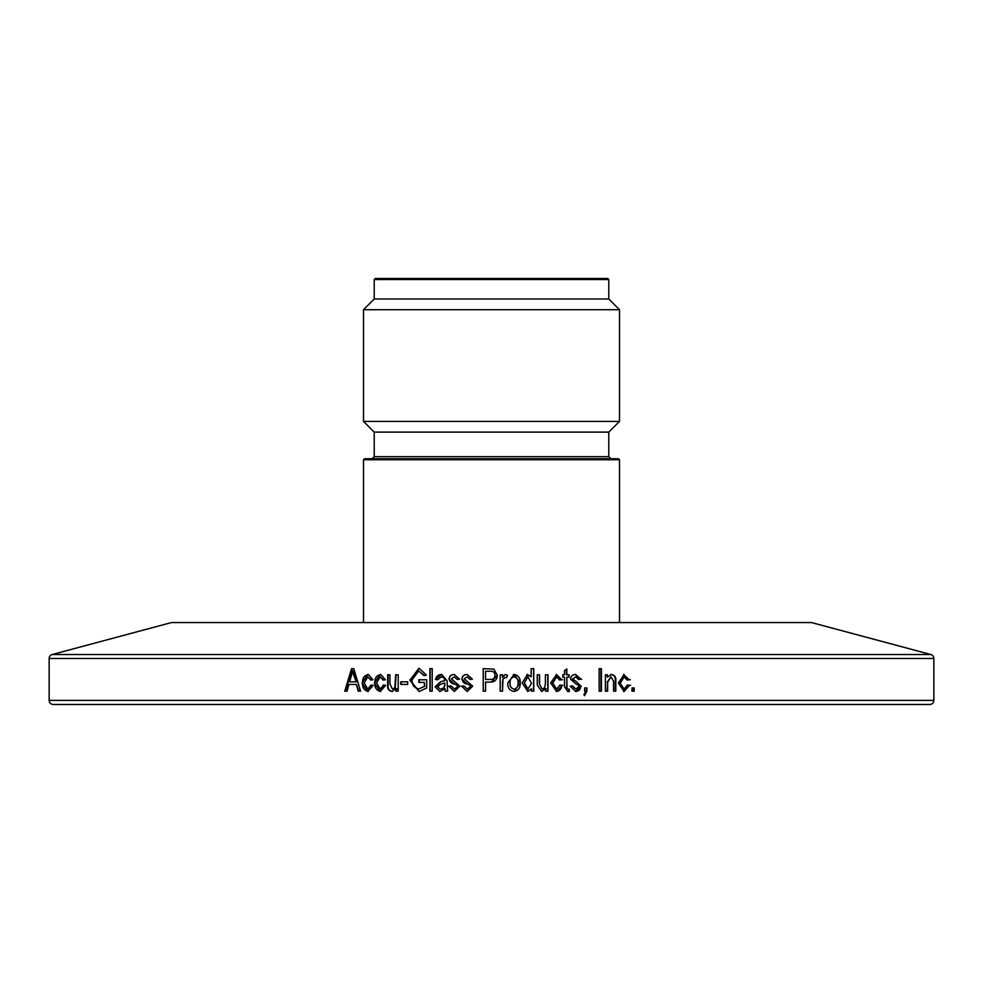 <?xml version="1.0" encoding="UTF-8"?>
<svg xmlns="http://www.w3.org/2000/svg" width="983" height="983" viewBox="0 0 983 983"><rect width="100%" height="100%" fill="white"/><g stroke="black" fill="none" stroke-linecap="round" stroke-linejoin="round"><path stroke-width="1.47" d="M608.784 279.541L607.764 278.521L375.236 278.521L374.216 279.541L608.784 279.541L608.784 298.992L374.216 298.992L363.501 309.706L363.501 421.4L619.499 421.4L619.499 309.706L363.501 309.706M619.499 421.4L608.784 432.115L374.216 432.115L363.501 421.4M619.499 459.761L618.467 458.729L364.533 458.729L363.501 459.761L619.499 459.761L619.499 622.571M933.85 700.388L933.85 658.475A4.092 4.092 0 0 0 930.815 654.518L811.565 622.571L171.435 622.571L52.185 654.518A4.092 4.092 0 0 0 49.15 658.475L49.15 700.388A4.092 4.092 0 0 0 53.242 704.479L929.758 704.479A4.092 4.092 0 0 0 933.85 700.388L49.15 700.388M353.733 668.649L351.545 668.649L344.75 691.172L347.048 691.172L348.904 684.438L356.387 684.438L358.254 691.172L360.577 691.172L353.733 668.649L352.209 668.649L345.426 691.172L347.048 691.172M370.96 685.028L373.208 685.323L367.765 691.491L362.014 682.964L367.826 674.461M367.765 691.467L368.342 691.467C364.226 690.582 362.309 687.744 362.58 682.964C362.297 678.172 364.226 675.358 368.404 674.498L372.975 679.757M372.926 679.757L370.677 680.052L367.826 676.832L364.152 682.915M364.214 682.915L367.765 689.132L371.009 685.04M385.692 685.323L380.175 691.491L374.376 682.964L380.237 674.461M380.175 691.467L380.691 691.467C376.55 690.582 374.609 687.744 374.879 682.964C374.597 678.172 376.55 675.358 380.753 674.498L385.422 679.757L383.112 680.052L380.237 676.832L376.526 682.915M376.6 682.915L380.175 689.132L383.444 685.04M383.395 685.028L385.668 685.323M395.916 688.739L391.947 691.467C388.678 690.84 387.241 688.653 387.658 684.893L387.658 674.793L389.932 674.793L389.932 683.861L392.414 689.12L394.834 687.793L395.633 674.793L398.213 674.793L398.201 691.172L395.916 691.172L395.916 688.739M407.662 681.809L400.781 681.809L400.781 684.438L407.662 684.438L407.662 681.809L401.199 681.809L401.199 684.438L407.662 684.438M419.225 682.399L419.237 679.757L426.696 679.757L418.893 679.757L418.893 682.399L424.386 682.399L424.386 686.478L418.905 688.85L424.386 686.478M426.696 679.757L426.696 688.014L419.053 691.54M419.053 691.467L409.714 680.015M419.225 668.317L410.058 680.015L418.893 668.317M419.225 668.354L426.401 675.088M426.413 675.075L424.091 675.665L418.684 670.971L412.012 679.917C411.975 685.151 414.285 688.137 418.905 688.85M432.213 668.649L429.89 668.649L429.878 691.172L432.201 691.172L432.213 668.649L430.173 668.649L430.161 691.172L432.201 691.172M435.1 686.871L439.954 691.467L435.088 686.871L440.507 681.797M444.685 680.641L440.507 681.809L444.697 680.654L444.07 677.754L441.367 676.832L437.718 679.757L435.395 679.474L437.718 679.732M435.371 679.462L441.699 674.485L447.032 680.654L447.634 691.16M447.597 691.172L445.274 691.172L444.709 688.911M444.721 688.936L439.72 691.528M454.232 674.485L459.553 679.179L457.218 679.474L454.306 676.832L451.406 678.835L459.847 686.183L454.318 691.467L448.764 686.195L451.099 685.901L454.478 689.12L457.513 686.576L456.997 685.09L454.945 684.193C451.627 683.75 449.735 682.079 449.256 679.167C449.538 676.107 451.258 674.547 454.404 674.498L454.232 674.498C451.074 674.547 449.342 676.107 449.059 679.167L449.256 679.167M454.773 684.205L449.022 679.167M467.072 674.485L472.405 679.179L470.058 679.474L467.146 676.832L464.246 678.835L472.7 686.183L467.171 691.467L461.592 686.195L463.927 685.901L467.318 689.12L470.353 686.576L469.825 685.09L467.724 684.193C464.406 683.75 462.501 682.079 462.022 679.167C462.305 676.107 464.025 674.547 467.183 674.498L467.072 674.498C463.902 674.547 462.17 676.107 461.887 679.167L462.022 679.167M467.613 684.205L461.85 679.167M493.761 669.116L483.231 668.649L483.218 691.172L485.553 691.172L485.565 682.104L490.32 682.104C494.854 682.03 497.152 679.72 497.238 675.174L493.761 669.079L497.312 675.174M497.238 675.174L491.5 682.055M502.522 677.398L502.534 674.793L500.2 674.793L502.473 674.793L502.473 677.398L505.287 674.485M505.299 674.485L507.511 675.358M507.498 675.37L506.626 677.717L505.041 677.41L502.952 679.339L502.522 691.172L500.187 691.172L500.2 674.793M507.818 682.976L514.072 674.449L520.216 682.816C520.511 687.731 518.434 690.619 513.974 691.467M520.326 682.804L514.072 691.504C509.661 690.631 507.56 687.805 507.793 682.976M526.949 674.522L531.139 676.808L531.152 668.649L533.769 668.649L533.769 691.172L531.434 691.172L531.434 688.972L527.834 691.479L522.145 682.976L527.588 674.436M545.712 688.751L541.645 691.479L537.185 684.893M537.259 684.893L537.259 674.793L539.372 674.793L539.36 683.861L542.125 689.12L544.582 687.793L545.442 683.554M539.581 683.861L539.593 674.793L537.259 674.793M545.405 683.554L545.405 674.793L547.752 674.793L547.752 691.172L545.688 691.172L545.688 688.739M545.688 691.172L548.01 691.172L548.01 674.793L545.405 674.793M559.892 685.028L562.202 685.323L556.611 691.491L550.652 682.964L556.661 674.461M556.243 674.498L561.957 679.757M561.907 679.757L559.597 680.052L556.673 676.832L552.876 682.915M556.599 689.12L552.655 682.915L556.599 689.132L559.941 685.04M566.466 686.834L567.019 688.567L566.822 677.127L566.81 686.834M564.365 686.49L567.707 691.467L569.415 691.467L569.12 689.12L568.113 689.12M564.512 686.49L564.512 677.127L562.78 677.127L562.78 674.793L564.168 674.793M566.822 677.127L569.12 677.127L569.12 674.793L566.81 674.793L566.822 668.932L564.512 670.701L564.512 674.793L562.78 674.793M575.669 674.485L580.904 679.179L578.606 679.474L575.743 676.832L572.88 678.835L581.186 686.183L575.755 691.467L570.238 686.208L572.573 685.901L575.915 689.12L578.889 686.576M578.901 686.576L578.385 685.09L576.21 684.168M576.198 684.205L570.521 679.167M570.558 679.167C570.853 676.107 572.548 674.547 575.669 674.498M584.627 695.583L586.9 691.098L586.912 687.953L584.627 687.953L586.47 687.953L586.47 691.098L584.185 695.559M584.627 695.559L584 694.391L585.893 691.184M585.77 691.172L584.627 691.172L584.627 687.953M599.151 691.172L601.424 691.172L601.424 668.649L599.151 668.649L600.908 668.649L600.908 691.172L599.151 691.172L599.151 668.649M607.359 677.127L607.359 674.793L605.381 674.793L606.818 674.793L607.359 677.127L611.438 674.461M613.564 691.172L615.235 691.172L615.235 681.145C615.677 677.312 614.228 675.088 610.885 674.498L611.438 674.498C614.793 675.088 616.255 677.312 615.813 681.145L615.813 691.172L613.564 691.172L613.564 681.219L610.971 676.832L607.666 682.227M605.381 691.172L607.101 691.172L607.641 682.227L607.641 691.172L605.381 691.172L605.381 674.793M629.525 685.323L624.107 691.491L618.368 682.964L624.168 674.461M623.554 674.498L629.267 679.757L626.994 680.052L624.168 676.832L620.506 682.915M624.107 689.12L619.978 682.915L624.107 689.132L627.326 685.04M627.277 685.028L629.501 685.323M631.995 691.172L634.219 691.172L634.219 687.953L631.995 687.953L633.556 687.953L633.556 691.172L631.995 691.172L631.995 687.953M356.387 684.438L358.881 691.172L360.577 691.172M353.88 675.616L352.664 670.959L349.641 681.809L356.276 681.809L353.855 675.616L354.494 675.616L353.302 670.984M356.276 681.809L354.494 675.616M352.639 670.971L353.278 670.996M371.242 680.052L367.826 676.832M368.342 689.12L371.513 685.028M383.616 680.052L380.237 676.832M380.691 689.12L383.898 685.028M395.117 688.739L397.157 688.739M392.401 691.467C389.145 690.84 387.732 688.653 388.138 684.893L387.658 684.893M389.932 674.793L388.138 674.793L388.138 684.893M392.414 689.12L394.822 687.781M398.213 674.793L396.075 674.793L395.289 687.793M396.358 688.739L396.358 691.172L398.201 691.172M410.095 680.015L419.139 691.467M424.386 675.591L418.672 670.984M424.386 682.399L424.693 686.478M440.667 681.809L435.334 686.859M444.685 679.978L444.906 680.641M444.906 679.978L444.291 677.754L441.367 676.832M435.653 679.474C436.329 676.071 438.418 674.412 441.932 674.498L441.699 674.498M445.311 688.911L444.316 688.911M444.918 688.911L445.496 691.172M444.906 683.959L444.685 682.976L444.906 683.959C445.004 687.08 443.542 688.8 440.519 689.12L440.286 689.12C443.321 688.813 444.795 687.08 444.685 683.959M444.685 682.976L440.789 684.156L437.423 686.736L440.286 689.12M454.478 689.12L457.66 686.576L457.132 685.102L454.945 684.193M457.378 679.474L454.306 676.832M454.318 691.467L448.961 686.195L451.099 685.925M448.408 686.195L449.317 686.195M467.318 689.12L470.452 686.576L469.923 685.102L467.724 684.193M470.157 679.474L467.146 676.832M463.927 685.925L461.727 686.195L467.281 691.479M461.346 686.195L461.985 686.195M485.59 682.104L490.32 682.104M483.267 668.649L483.255 691.172L485.553 691.172M491.279 679.437L485.553 679.474L485.565 671.278L490.419 671.278C493.294 671.094 494.805 672.433 494.928 675.296C494.818 678.135 493.331 679.536 490.456 679.474L491.217 679.437M506.552 677.692L507.425 675.37L505.225 674.473M505.041 677.41L502.903 679.339L502.534 682.681M500.187 691.172L502.473 691.172L502.485 682.681M514.072 674.498L513.974 674.498C518.324 675.284 520.4 678.061 520.216 682.816M513.347 674.522L513.974 674.498M514.011 676.832L513.912 676.832C511.074 677.631 509.784 679.683 510.042 682.976C509.772 686.306 511.099 688.358 514.035 689.12L514.134 689.12C516.997 688.297 518.287 686.245 518.016 682.976C518.287 679.634 516.947 677.582 514.011 676.832C511.16 677.643 509.858 679.683 510.128 682.976C509.858 686.306 511.185 688.358 514.134 689.12M531.766 688.972L530.931 688.972M527.662 691.467L531.25 688.972M531.139 676.808L527.429 674.498M531.152 668.649L533.572 668.649L533.572 691.172L531.434 691.172M524.283 682.988L527.859 676.832L524.283 682.988L527.859 689.12L531.594 683.296M527.871 676.808L531.52 683.296M524.443 682.988L528.031 689.12M546.143 688.739L544.987 688.739M541.596 691.467L545.442 688.739M561.281 685.323L562.792 685.323M559.941 685.077L561.871 685.323C561.526 688.96 559.671 691 556.304 691.467L556.611 691.467M556.366 674.498L561.588 679.757L559.585 680.015M562.497 679.769L560.998 679.757M556.673 676.832L552.581 682.915M568.764 677.127L568.764 674.793L566.466 674.793L566.466 669.202M562.78 677.127L564.168 677.127M567.658 691.467L569.046 691.467L568.764 689.12M572.204 685.901L575.915 689.12M578.594 679.413L580.486 679.179L575.276 674.485M581.641 679.179L579.737 679.179M575.743 676.832L572.88 678.835M573.605 680.162L572.511 678.835M573.224 680.162L575.78 681.133L580.769 686.183C580.535 689.575 578.729 691.344 575.374 691.467L575.755 691.467M584.627 691.172L585.327 691.172M610.971 676.832L607.125 682.227M627.707 685.323L630.644 685.323M623.886 691.454L628.887 685.323L627.314 685.114M624.107 691.467L623.492 691.467M623.726 674.498L628.579 679.757L626.982 679.978M630.361 679.757L627.437 679.769M624.168 676.832L619.904 682.915M608.784 432.115L608.784 456.69L374.216 456.69L372.164 458.729M930.815 654.518L52.185 654.518M933.85 658.475L49.15 658.475M374.216 279.541L374.216 298.992M608.784 298.992L619.499 309.706M374.216 432.115L374.216 456.69M608.784 456.69L610.836 458.729M363.501 459.761L363.501 622.571"/></g></svg>
